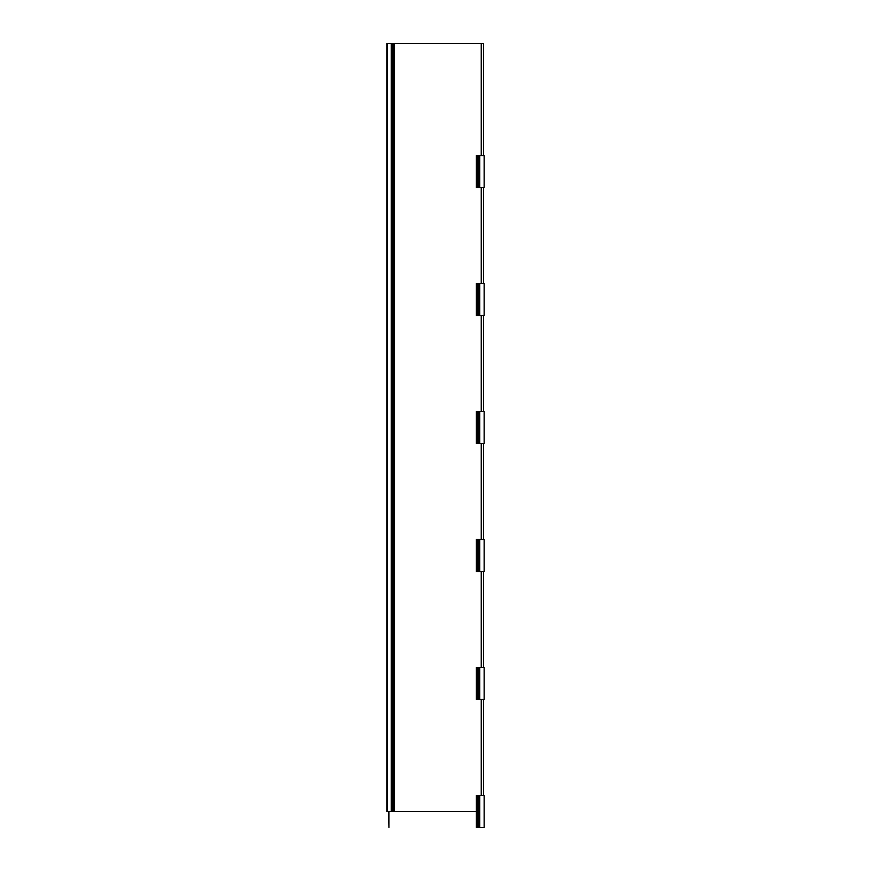 <?xml version="1.0" encoding="UTF-8"?>
<svg xmlns="http://www.w3.org/2000/svg" width="871" height="871" viewBox="0 0 871 871"><rect width="100%" height="100%" fill="white"/><g stroke="black" fill="none" stroke-linecap="round" stroke-linejoin="round"><path stroke-width="1.31" d="M392.342 811.456L392.342 43.55L386.866 43.55L386.866 811.456L476.361 811.456M392.342 43.55L483.492 43.55L483.492 155.539M483.492 187.526L483.492 283.521M483.492 315.52L483.492 411.504M483.492 443.502L483.492 539.487M483.492 571.485L483.492 667.469M483.492 699.467L483.492 795.452M481.249 43.55L481.249 155.539M481.249 187.526L481.249 283.521M481.249 315.52L481.249 411.504M481.249 443.502L481.249 539.487M481.249 571.485L481.249 667.469M481.249 699.467L481.249 795.452M394.476 43.55L394.476 811.456M393.202 43.55L393.202 811.456M391.787 43.55L391.787 811.456M391.253 43.55L391.253 811.456M387.508 43.55L387.508 811.456M388.945 811.456L388.945 827.45L388.466 811.456M478.506 795.452L478.506 827.45L484.134 827.45L484.134 795.452L476.361 795.452L476.361 827.45L477.635 827.45L477.635 795.452M478.506 827.45L477.635 827.45M479.126 827.45L479.126 795.452M479.747 827.45L479.747 795.452M478.506 667.469L478.506 699.467L484.134 699.467L484.134 667.469L476.361 667.469L476.361 699.467L477.635 699.467L477.635 667.469M478.506 699.467L477.635 699.467M479.126 699.467L479.126 667.469M479.747 699.467L479.747 667.469M478.506 539.487L478.506 571.485L484.134 571.485L484.134 539.487L476.361 539.487L476.361 571.485L477.635 571.485L477.635 539.487M478.506 571.485L477.635 571.485M479.126 571.485L479.126 539.487M479.747 571.485L479.747 539.487M478.506 411.504L478.506 443.502L484.134 443.502L484.134 411.504L476.361 411.504L476.361 443.502L477.635 443.502L477.635 411.504M478.506 443.502L477.635 443.502M479.126 443.502L479.126 411.504M479.747 443.502L479.747 411.504M478.506 283.521L478.506 315.52L484.134 315.52L484.134 283.521L476.361 283.521L476.361 315.52L477.635 315.52L477.635 283.521M478.506 315.52L477.635 315.52M479.126 315.52L479.126 283.521M479.747 315.52L479.747 283.521M478.506 155.539L478.506 187.526L484.134 187.526L484.134 155.539L476.361 155.539L476.361 187.526L477.635 187.526L477.635 155.539M478.506 187.526L477.635 187.526M479.126 187.526L479.126 155.539M479.747 187.526L479.747 155.539"/></g></svg>

